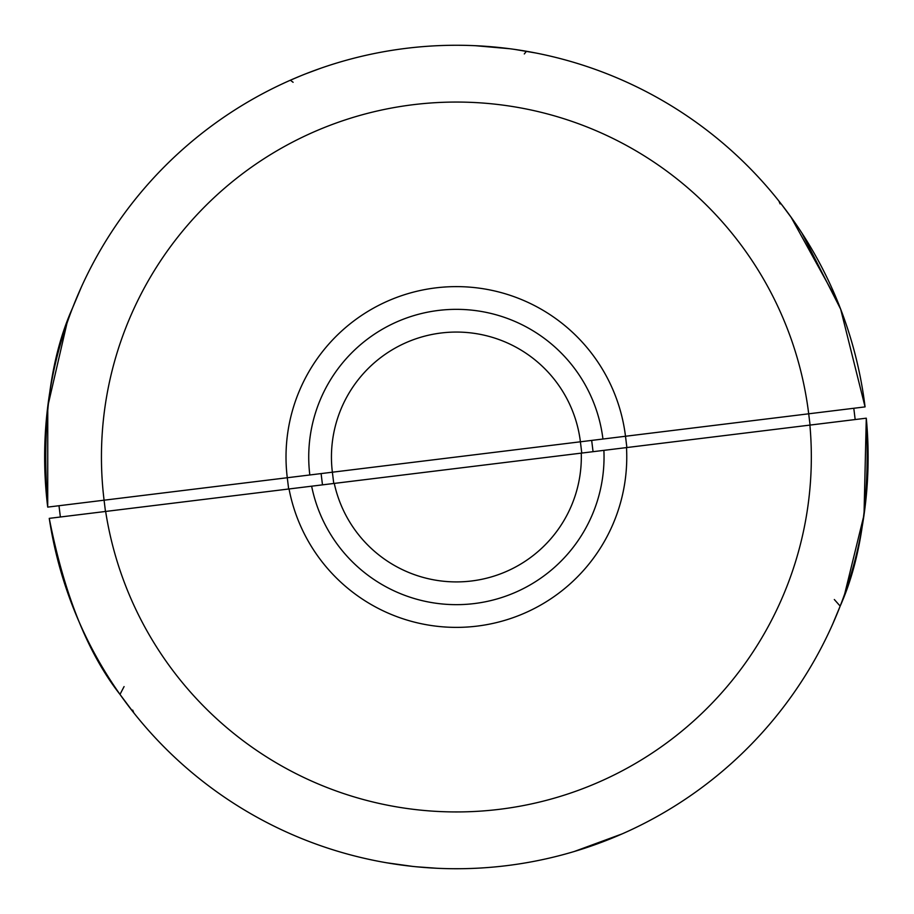 <?xml version="1.0" encoding="UTF-8"?>
<svg xmlns="http://www.w3.org/2000/svg" width="914" height="914" viewBox="0 0 914 914"><rect width="100%" height="100%" fill="white"/><g stroke="black" fill="none" stroke-linecap="round" stroke-linejoin="round"><path stroke-width="1.37" d="M102.825 511.794L60.37 517.004L58.987 505.728L47.711 507.11A411.734 411.734 0 0 1 79.587 291.018M80.226 289.578A411.734 411.734 0 0 1 475.337 45.7L475.691 45.711A411.734 411.734 0 0 1 496.965 47.265L499.661 47.539A411.734 411.734 0 0 1 526.453 51.264L526.533 51.287A411.734 411.734 0 0 1 533.502 52.555L535.718 52.978M514.833 49.436L536.072 53.046A411.734 411.734 0 0 1 865.067 406.89L840.674 309.195L802.046 233.298M790.998 217.075L837.864 302.077M780.533 203.114L783.618 207.101M792.598 219.326L781.927 204.907M780.956 203.662L779.493 201.8M72.64 307.778L72.594 307.892C49.904 358.334 41.61 424.747 47.711 507.11L47.768 406.41L66.916 323.43M72.594 307.892L81.586 286.55M80.855 288.173L78.558 293.371M509.806 48.739L475.337 45.7A411.734 411.734 0 0 0 338.637 62.46L338.363 62.54M301.186 75.634L290.298 80.249M283.911 83.128L281.798 84.111M284.208 82.991L282.049 83.997M290.378 80.215L294.479 78.433L290.378 80.215L293.108 82.294M305.916 73.748L320.62 68.287M526.453 51.264L522.031 50.533L526.453 51.264L524.305 53.949M288.664 489.013L287.282 477.736L332.376 472.207A124.944 124.944 0 0 1 441.176 332.993A124.944 124.944 0 0 1 580.401 441.793L321.1 473.589L322.482 484.866L321.1 473.589L104.082 500.198A354.94 354.94 0 0 1 413.185 104.699A354.94 354.94 0 0 1 808.696 413.802L865.067 406.89A411.734 411.734 0 0 0 406.273 48.328A411.734 411.734 0 0 0 47.711 507.11L104.082 500.198L105.464 511.474M287.282 477.736A170.37 170.37 0 0 1 435.647 287.887A170.37 170.37 0 0 1 625.496 436.264L808.696 413.802L810.078 425.079L855.173 419.549L853.79 408.272L855.173 419.549M626.878 447.54L625.496 436.264L580.401 441.793L581.784 453.07L590.924 451.95M865.067 406.89A411.734 411.734 0 0 0 406.273 48.328A411.734 411.734 0 0 0 47.711 507.11L53.343 506.413M778.911 201.057L780.099 203.891M338.637 62.46A411.734 411.734 0 0 1 475.337 45.7A411.734 411.734 0 0 0 338.637 62.46A411.734 411.734 0 0 1 475.337 45.7M309.823 474.972A147.657 147.657 0 0 1 438.412 310.44A147.657 147.657 0 0 1 602.943 439.028A147.657 147.657 0 0 0 438.412 310.44A147.657 147.657 0 0 0 309.823 474.972M628.775 830.906L630.729 830.003M627.05 831.706L631.163 829.798M381.298 861.833L376.854 860.977M376.705 860.954L381.961 861.959M618.287 835.567L601.96 842.148M437.44 868.3L415.813 866.735M413.105 866.461L386.336 862.736M574.141 851.54L622.377 833.797M390.735 863.467L408.17 865.901M132.679 710.109L133.867 712.943L119.985 694.412L124.076 686.597M844.696 593.917L864.016 514.982L866.289 418.189C870.139 495.959 861.434 558.603 840.172 606.108L834.322 599.515L840.172 606.108L832.391 624.788M834.825 619.212L831.763 626.159M831.466 626.821L831.957 625.736M812.889 424.736L810.901 424.976L812.889 424.736M863.524 418.521L593.06 451.687L591.678 440.411L593.06 451.687M860.645 418.875L866.289 418.189A411.734 411.734 0 0 1 506.493 865.672A411.734 411.734 0 0 1 49.253 518.364C64.3 594.763 87.881 653.441 119.985 694.412C87.881 653.453 64.3 594.763 49.253 518.364L581.27 453.127A124.944 124.944 0 0 1 334.273 483.415M102.642 511.817L104.619 511.577L102.642 511.817M52.007 518.021L49.253 518.364A411.734 411.734 0 0 0 506.493 865.672A411.734 411.734 0 0 0 866.289 418.189M581.27 453.127L626.501 447.586A170.37 170.37 0 0 1 477.119 626.113A170.37 170.37 0 0 1 289.041 488.967L300.695 487.528M311.64 486.191A147.657 147.657 0 0 0 474.355 603.56A147.657 147.657 0 0 0 603.891 450.362A147.657 147.657 0 0 1 474.355 603.56A147.657 147.657 0 0 1 311.64 486.191L322.482 484.866M812.706 424.759L810.078 425.079M324.641 484.591L333.759 483.483L332.376 472.207M809.895 425.101A354.94 354.94 0 0 1 499.581 809.301A354.94 354.94 0 0 1 105.647 511.452"/></g></svg>
